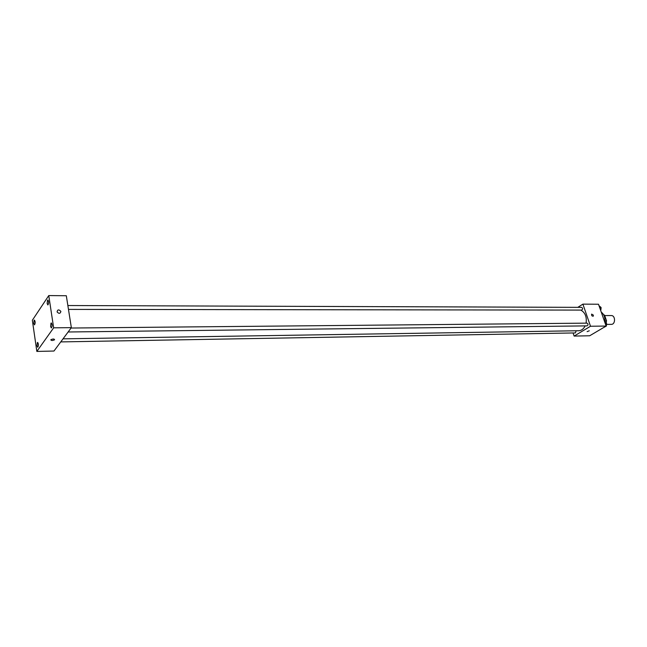 <?xml version="1.0" encoding="UTF-8"?>
<svg xmlns="http://www.w3.org/2000/svg" width="647" height="647" viewBox="0 0 647 647"><rect width="100%" height="100%" fill="white"/><g stroke="black" fill="none" stroke-linecap="round" stroke-linejoin="round"><path stroke-width="0.97" d="M606.514 324.414L611.31 324.357C615.637 324.535 615.572 315.324 611.253 315.558L604.694 315.582M603.845 315.194L604.557 315.186L603.489 314.547M604.557 315.186L606.554 320.863L606.118 322.651M604.921 320.88L606.554 320.863M604.864 321.486C605.18 317.345 603.983 314.224 601.257 312.129M577.787 307.357L582.898 304.139L598.499 304.236L606.134 326.056L589.692 335.769L574.124 336.084L573.072 332.962M582.898 304.139L590.501 326.25L606.134 326.056M590.501 326.25L574.124 336.084M587.112 331.652L589.28 330.779L587.112 331.652M63.042 338.842L578.677 330.738C581.435 330.593 583.594 328.975 585.155 325.894M586.077 323.144C586.926 316.868 585.163 312.517 580.796 310.091M68.469 309.403L581.629 310.091C582.939 309.185 582.939 308.279 581.645 307.365L67.862 305.53M68.137 331.984L587.064 325.878C588.374 324.948 588.358 324.034 587.031 323.136L71.065 328.037M60.761 341.907L575.393 332.922L576.17 330.779M593.372 315.129L593.283 316.165C592.005 316.278 591.447 315.59 591.633 314.102L593.372 315.129L593.283 316.165C591.997 316.278 591.447 315.59 591.625 314.102L593.372 315.129M71.348 327.657L53.968 351.038L36.847 351.426L32.35 320.265L48.768 295.574L53.644 327.819L71.348 327.657L66.317 295.736L48.768 295.574M60.875 311.603C60.139 313.763 58.877 313.868 57.098 311.911C57.559 309.484 58.796 309.282 60.802 311.304L60.875 311.603C60.139 313.763 58.877 313.868 57.09 311.919C57.559 309.484 58.796 309.282 60.802 311.312L60.875 311.603M53.644 327.819L36.847 351.426M50.814 339.788L50.87 339.724C53.005 338.769 54.243 338.785 54.583 339.78C52.553 340.726 51.299 340.726 50.814 339.788C51.299 340.726 52.553 340.726 54.583 339.78L54.583 339.78C54.243 338.785 53.005 338.769 50.87 339.724M47.53 300.248L47.158 303.54L47.87 304.955C48.881 303.314 48.881 301.664 47.87 300.006L47.53 300.248M34.137 320.297L33.79 323.46L34.469 324.867C35.399 323.265 35.391 321.672 34.437 320.079L34.137 320.297M37.364 342.619L37.016 345.781L37.72 347.237C38.658 345.611 38.634 344.01 37.655 342.417L37.364 342.619M50.992 323.193L50.612 326.492L51.356 327.964C52.367 326.29 52.358 324.624 51.315 322.974L50.992 323.193M599.033 305.772L601.103 307.495L600.723 310.609M599.64 307.495L601.103 307.495M600.982 309.323L601.039 308.449M594.577 332.882L592.24 334.264M604.468 321.308L606.562 323.071L606.344 326.096L603.966 327.333M605.091 323.088L606.562 323.071M606.441 324.826L606.49 324.05"/></g></svg>
